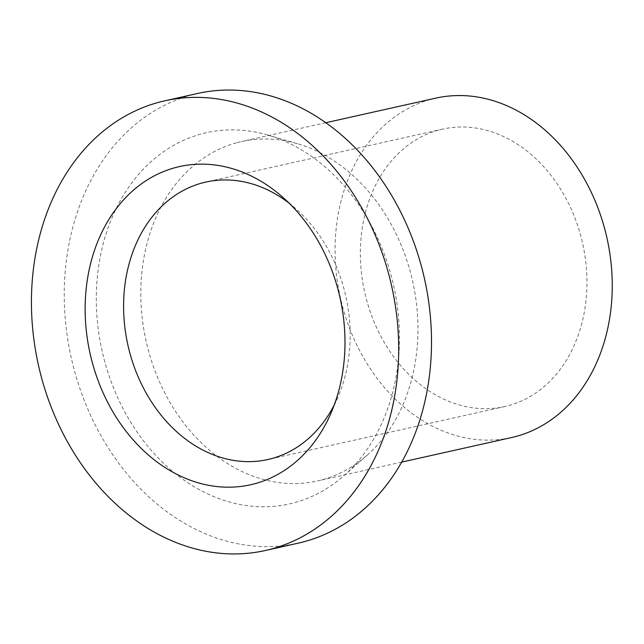 <?xml version="1.0" encoding="UTF-8"?>
<svg xmlns="http://www.w3.org/2000/svg" width="644" height="644" viewBox="0 0 644 644"><rect width="100%" height="100%" fill="white"/><g stroke="black" fill="none" stroke-linecap="round" stroke-linejoin="round"><path stroke-width="0.48" stroke-dasharray="3.22 2.42" d="M334.252 404.931A142.155 111.662 -102.6 0 0 337.85 397.316A142.155 111.662 -102.6 0 0 295.644 208.535A142.155 111.662 -102.6 0 0 289.14 203.182M438.556 130.128A142.155 111.662 -102.6 0 0 365.293 294.815A142.155 111.662 -102.6 0 0 504.679 406.565A142.155 111.662 -102.6 0 0 582.635 243.472A142.155 111.662 -102.6 0 0 442.645 129.114A142.155 111.662 -102.6 0 0 438.556 130.128M435.722 98.146A173.888 136.592 -102.6 0 0 430.723 99.393A173.888 136.592 -102.6 0 0 341.103 300.837A173.888 136.592 -102.6 0 0 511.602 437.534M236.445 142.831A173.888 136.592 -102.6 0 0 146.824 344.274A173.888 136.592 -102.6 0 0 317.323 480.979A173.888 136.592 -102.6 0 0 367.088 455.236A173.888 136.592 -102.6 0 0 412.683 281.476A173.888 136.592 -102.6 0 0 297.423 143.684A173.888 136.592 -102.6 0 0 241.444 141.583A173.888 136.592 -102.6 0 0 236.445 142.831M200.912 134.081A190.189 149.392 -102.6 0 0 114.857 391.125A190.189 149.392 -102.6 0 0 343.807 475.771A190.189 149.392 -102.6 0 0 393.669 285.727A190.189 149.392 -102.6 0 0 267.614 135.015A190.189 149.392 -102.6 0 0 200.912 134.081M197.603 93.477A230.399 180.98 -102.6 0 0 190.986 95.127A230.399 180.98 -102.6 0 0 72.241 362.049A230.399 180.98 -102.6 0 0 298.156 543.174M295.644 208.535L282.434 196.943M337.85 397.316L330.847 413.432M442.645 129.114L205.871 182.059M504.679 406.565L267.904 459.51M325.808 122.722L241.444 141.583M401.695 462.11L317.323 480.979M297.423 143.684L267.614 135.015M367.088 455.236L343.807 475.771"/><path stroke-width="0.97" d="M289.14 203.182A142.155 111.662 -102.6 0 0 205.871 182.059A142.155 111.662 -102.6 0 0 201.789 183.073A142.155 111.662 -102.6 0 0 128.518 347.76A142.155 111.662 -102.6 0 0 267.904 459.51A142.155 111.662 -102.6 0 0 334.252 404.931M174.806 167.738A163.021 128.051 -102.6 0 0 116.306 417.393A163.021 128.051 -102.6 0 0 330.847 413.432A163.021 128.051 -102.6 0 0 282.434 196.943A163.021 128.051 -102.6 0 0 174.806 167.738M401.695 462.11L511.602 437.534A173.888 136.592 -102.6 0 0 606.962 238.038A173.888 136.592 -102.6 0 0 435.722 98.146L325.808 122.722M265.336 550.507L298.156 543.174A230.399 180.98 -102.6 0 0 424.501 278.836A230.399 180.98 -102.6 0 0 197.603 93.477L164.784 100.818A230.399 180.98 -102.6 0 0 158.166 102.468A230.399 180.98 -102.6 0 0 39.421 369.382A230.399 180.98 -102.6 0 0 265.336 550.507A230.399 180.98 -102.6 0 0 391.681 286.169A230.399 180.98 -102.6 0 0 164.784 100.818"/></g></svg>
